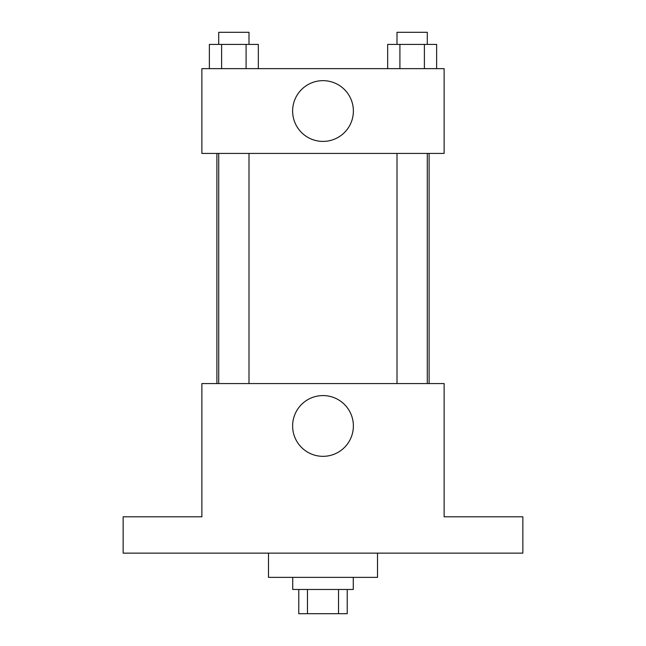 <?xml version="1.0" encoding="UTF-8"?>
<svg xmlns="http://www.w3.org/2000/svg" width="646" height="646" viewBox="0 0 646 646"><rect width="100%" height="100%" fill="white"/><g stroke="black" fill="none" stroke-linecap="round" stroke-linejoin="round"><path stroke-width="0.97" d="M338.536 589.475L338.536 613.7L298.775 613.7L298.775 589.475M338.536 613.7L347.225 613.7L347.225 589.475M353.281 577.362L353.281 589.475L292.719 589.475L292.719 577.362M307.464 589.475L307.464 613.7M268.494 553.138L268.494 577.362L377.506 577.362L377.506 553.138M522.856 553.138L123.144 553.138L123.144 516.8L201.875 516.8L201.875 383.562L444.125 383.562L444.125 516.8L522.856 516.8L522.856 553.138M353.378 425.956A30.378 30.378 0 0 1 307.811 452.265A30.378 30.378 0 0 1 307.811 399.648A30.378 30.378 0 0 1 353.378 425.956M429.106 153.425L429.106 383.562M397.007 383.562L397.007 153.425M248.993 153.425L248.993 383.562M444.125 153.425L201.875 153.425L201.875 68.638L444.125 68.638L444.125 153.425M353.378 111.031A30.378 30.378 0 0 1 307.811 137.34A30.378 30.378 0 0 1 307.811 84.723A30.378 30.378 0 0 1 353.378 111.031M436.623 68.638L436.623 44.413L387.673 44.413L387.673 68.638M424.39 44.413L424.39 68.638M399.906 44.413L399.906 68.638M397.007 44.413L397.007 32.3L427.289 32.3L427.289 44.413M258.327 68.638L258.327 44.413L209.377 44.413L209.377 68.638M246.094 44.413L246.094 68.638M221.61 44.413L221.61 68.638M218.711 44.413L218.711 32.3L248.993 32.3L248.993 44.413M216.895 153.425L216.895 383.562M427.289 383.562L427.289 153.425M218.711 153.425L218.711 383.562"/></g></svg>
